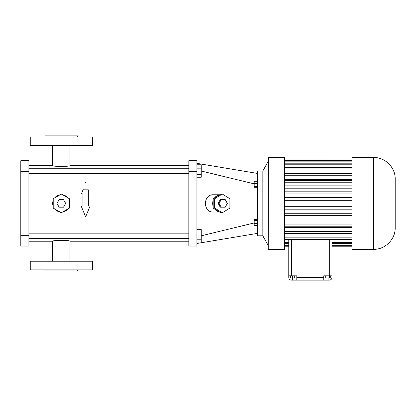 <?xml version="1.0" encoding="UTF-8"?>
<svg xmlns="http://www.w3.org/2000/svg" width="416" height="416" viewBox="0 0 416 416"><rect width="100%" height="100%" fill="white"/><g stroke="black" fill="none" stroke-linecap="round" stroke-linejoin="round"><path stroke-width="0.62" d="M291.47 239.309L291.47 275.803L296.79 275.803L296.79 277.425L323.757 277.425L323.757 275.803L331.989 275.803L331.989 239.309M291.47 275.803L288.766 275.803L288.766 277.425A2.699 2.699 0 0 0 291.47 280.124L329.29 280.124A2.699 2.699 0 0 0 331.989 277.425L331.989 275.803M330.704 275.803L330.704 277.966L325.712 277.966L325.712 275.803M326.96 275.803L326.96 277.966M329.456 275.803L329.456 277.966M292.552 275.803L292.552 277.966L290.389 277.966L290.389 275.803M294.71 275.803L294.71 277.966L292.552 277.966M288.766 239.309L288.766 275.803M323.757 277.425L323.757 280.124M296.79 277.425L296.79 280.124M284.445 242.616L288.766 242.616M284.445 243.63L288.766 243.63M284.445 245.674L288.766 245.674M284.445 246.189L288.766 246.189M284.445 246.88L288.766 246.88M331.989 246.88L351.978 246.88M331.989 246.189L351.978 246.189M331.989 245.674L351.978 245.674M331.989 243.63L351.978 243.63M331.989 242.616L351.978 242.616M351.978 249.33L351.978 157.487L373.589 157.487C385.138 157.186 395.496 167.549 395.2 179.098L395.2 227.718C395.496 239.268 385.138 249.626 373.589 249.33L351.978 249.33M284.445 239.309L351.978 239.309M268.315 249.33L284.445 249.33L284.445 157.487L268.237 157.565L268.237 249.252L268.315 157.487M284.445 159.936L351.978 159.936L284.445 159.916M284.445 160.628L351.978 160.628M284.445 161.143L351.978 161.143M284.445 163.186L351.978 163.186M284.445 164.2L351.978 164.2M284.445 167.508L351.978 167.508M284.445 168.969L351.978 168.969M284.445 173.394L351.978 173.394M284.445 175.24L351.978 175.24M284.445 179.4L351.978 179.4M284.445 180.596L351.978 180.596M284.445 182.749L351.978 182.749M284.445 185.853L351.978 185.853M284.445 188.791L351.978 188.791M284.445 191.157L351.978 191.157M284.445 193.076L351.978 193.076M284.445 197.626L351.978 197.626M284.445 200.101L351.978 200.101M284.445 200.751L351.978 200.751M284.445 206.066L351.978 206.066M284.445 206.716L351.978 206.716M284.445 209.186L351.978 209.186M284.445 213.741L351.978 213.741M284.445 215.66L351.978 215.66M284.445 218.026L351.978 218.026M284.445 220.958L351.978 220.958M284.445 224.068L351.978 224.068M284.445 226.221L351.978 226.221M284.445 227.417L351.978 227.417M284.445 231.572L351.978 231.572M284.445 233.423L351.978 233.423M284.445 237.848L351.978 237.848M395.2 227.718L395.2 179.098M268.237 161.268L262.834 170.992L262.834 235.825L268.237 245.549M262.834 235.825L257.431 235.825L257.431 170.992L262.834 170.992M257.431 173.425L196.924 163.337M254.192 183.862L201.245 171.012M254.192 222.955L201.245 235.804M219.643 194.766L213.356 194.766C202.836 194.22 202.836 212.597 213.356 212.051L219.643 212.051M196.924 243.48L257.431 233.392M257.431 219.471L254.192 219.471L254.192 220.308L257.431 220.308M257.431 223.33L254.192 223.33L254.192 220.308M257.431 225.514L254.192 225.514L254.192 223.33M257.431 181.282L254.192 181.282L254.192 183.513L257.431 183.513M257.431 186.519L254.192 186.519L254.192 183.513M257.431 187.294L254.192 187.294L254.192 186.519M188.822 230.963L188.822 160.727L196.924 160.727L196.924 246.09L188.822 246.09L188.822 230.963L196.924 230.963M222.284 194.048L220.808 194.048L219.445 194.886A8.642 8.122 90 0 0 214.552 197.891L213.19 198.728L213.19 200.398A8.642 8.122 90 0 0 213.19 206.414L213.19 208.088L214.552 208.92A8.642 8.122 90 0 0 219.445 211.931L220.808 212.763L222.284 212.763L229.897 208.088L229.897 198.728L222.284 194.048L214.666 198.728L214.666 208.088L222.284 212.763M196.924 242.055L201.245 242.055L201.245 239.21L196.924 239.21M196.924 232.981L201.245 232.981L201.245 239.21M196.924 229.59L201.245 229.59L201.245 232.981M196.924 177.221L201.245 177.221L201.245 174.382L196.924 174.382M196.924 168.147L201.245 168.147L201.245 174.382M196.924 164.762L201.245 164.762L201.245 168.147M214.552 208.92L219.445 211.931M213.19 200.398L213.19 206.414M219.445 194.886L214.552 197.891M213.19 208.088L214.666 208.088M213.19 198.728L214.666 198.728M28.902 241.228L52.676 241.228C52.135 240.141 70.502 240.141 69.966 241.228L188.822 241.228M62.925 240.261L63.575 240.292M64.958 240.406L65.967 240.516M61.318 166.592L60.518 166.582M60.128 166.572L59.649 166.551M59.041 166.52L56.524 166.28M56.098 166.223L55.744 166.171M55.323 166.104L54.902 166.036M28.902 165.589L52.676 165.589C52.14 166.676 70.502 166.676 69.966 165.589L188.822 165.589M66.768 210.122L67.366 209.586M59.8 194.901L59.051 195.068M52.811 204.922L53.217 206.414A8.642 8.642 0 0 1 53.217 200.398M28.902 173.638L188.822 173.638M28.902 238.581L188.822 238.581M224.333 199.628L220.23 199.628L218.182 203.408L220.23 207.189L225.259 207.189L227.313 203.408L225.259 199.628L221.156 199.628L219.102 203.408L221.156 207.189M20.8 235.284L20.8 160.727L28.902 160.727L28.902 246.09L20.8 246.09L20.8 235.284L28.902 235.284M88.332 206.024L88.332 189.816L82.93 189.816L82.93 206.024L81.156 206.024L85.634 216.824L90.106 206.024L88.332 206.024M54.662 208.92A8.642 8.642 0 0 0 59.873 211.931M59.873 194.886A8.642 8.642 0 0 0 54.662 197.891M67.974 197.891A8.642 8.642 0 0 0 62.764 194.886M69.425 206.414A8.642 8.642 0 0 0 69.425 200.398M62.764 211.931A8.642 8.642 0 0 0 67.974 208.92M85.836 182.562L85.088 182.421M85.025 188.911L85.394 188.963M81.666 193.398L83.158 189.436M218.182 203.408L219.102 203.408M220.23 199.628L221.156 199.628M92.383 261.217L30.254 261.217L30.254 269.859L92.383 269.859L92.383 261.217M92.383 145.6L30.254 145.6L30.254 136.958L92.383 136.958L92.383 145.6M61.318 212.763L69.425 208.088L69.425 198.728L61.318 194.048L53.217 198.728L53.217 208.088L61.318 212.763M77.527 269.859L77.527 270.941L45.11 270.941L45.11 269.859M45.11 136.958L45.11 135.876L77.527 135.876L77.527 136.958M65.686 203.408L63.502 199.628L59.134 199.628L56.95 203.408L59.134 207.189L63.502 207.189L65.686 203.408M329.29 275.803L329.29 239.309M328.078 277.966L328.078 280.124M292.469 277.966L292.469 280.124M373.589 249.33L373.589 157.487M188.822 171.532L196.924 171.532M20.8 171.532L28.902 171.532M284.445 246.901L288.766 246.901M331.989 246.901L351.978 246.901M28.902 168.236L188.822 168.236M28.902 233.178L188.822 233.178M52.676 241.228L52.676 261.217M69.966 241.228L69.966 261.217M52.676 145.6L52.676 165.589M69.966 145.6L69.966 165.589"/></g></svg>
